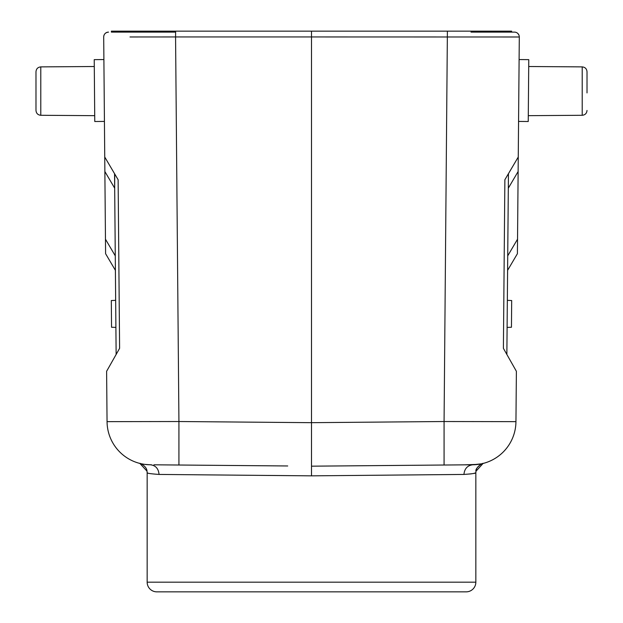 <?xml version="1.0" encoding="UTF-8"?>
<svg xmlns="http://www.w3.org/2000/svg" width="623" height="623" viewBox="0 0 623 623"><rect width="100%" height="100%" fill="white"/><g stroke="black" fill="none" stroke-linecap="round" stroke-linejoin="round"><path stroke-width="0.93" d="M507.589 32.116L511.623 32.116L511.623 31.15L111.377 31.15L111.377 32.116L175.585 32.116L175.585 31.15M311.5 31.15L311.5 36.952L519.302 36.991A4.836 4.836 90.1 0 0 514.473 32.116L471.004 32.116M129.997 36.975L175.569 36.952L175.616 32.116L111.377 32.116M496.617 32.116L502.847 32.116M511.623 31.15L511.623 32.116L513.204 32.116M518.943 35.122L517.986 33.634M516.374 32.505L515.618 32.256M505.915 177.968L518.258 157.027L519.302 36.991L493.003 36.975M516.28 371.106L503.4 348.343L504.871 179.743L508.384 173.786M447.384 32.116L444.074 421.522L515.945 421.646L516.389 371.285L515.945 421.646A43.501 43.501 87.7 0 1 472.826 464.766L473.215 464.766M106.774 371.012L116.189 354.355M104.874 157.237L105.863 158.927M105.458 158.242L104.968 157.409M108.527 32.116A4.836 4.836 -89.8 0 0 103.698 36.991L104.742 157.019L103.698 36.991C103.885 34.109 105.489 32.482 108.519 32.116C105.489 32.482 103.885 34.109 103.698 36.991L104.166 90.491M105.591 253.693L115.403 270.351L105.591 253.693L104.742 157.027L118.129 179.743L119.6 348.343L106.611 371.285L107.055 421.646L106.611 371.285L107.055 421.646L178.926 421.522L175.569 36.952L311.5 36.952L311.5 422.674L178.926 421.522L178.926 465.023L287.701 465.965M519.161 52.932L517.409 253.693L507.597 270.351L508.313 188.185L508.446 173.685L508.313 188.185L518.126 171.527M508.204 174.09L507.87 174.658M507.41 175.437L506.764 176.535M519.302 36.991L518.258 157.027L508.446 173.685L506.865 354.464L507.099 327.379L507.036 335.127L507.099 327.394L511.452 327.262L511.685 300.535L507.34 300.341L507.597 270.351L507.34 300.325M483.066 463.45L475.972 471.268C474.905 468.348 482.42 462.819 483.129 463.442L482.467 463.598M478.371 464.361L464.657 464.836M475.972 471.268L475.84 472.81L473.869 473.371M471.354 473.862L463.948 474.438C471.845 473.862 475.808 473.316 475.84 472.81L475.84 582.186A9.664 9.664 0 0 1 466.175 591.85L156.832 591.85A9.664 9.664 0 0 1 147.16 582.186L147.16 472.81C147.192 473.316 151.155 473.862 159.052 474.438L311.508 475.847L311.5 466.175L467.982 464.813M464.509 464.844L466.206 464.828M171.489 464.953L208.541 465.28M141.063 463.722L139.864 463.434L147.005 471.159L147.16 472.81L147.9 473.067M149.902 464.766L144.777 464.384M144.528 464.353L141.398 463.792M153.943 464.805L178.926 465.015M279.867 465.903L171.574 464.953M311.508 475.847L463.94 474.438C464.501 468.66 467.46 465.436 472.826 464.766A43.501 43.501 87.2 0 0 476.727 464.556L476.704 464.563A43.501 43.501 87.2 0 1 472.826 464.766L466.588 464.82M424.123 591.85L198.877 591.85M311.5 466.175L311.5 422.674L444.074 421.522L444.074 465.023L311.889 466.175M151.405 464.781L150.174 464.766A43.501 43.501 -86.6 0 1 107.055 421.646A43.501 43.501 -86.6 0 0 150.174 464.766C155.54 465.303 158.499 468.527 159.052 474.438M477.459 464.478A43.501 43.501 87.2 0 0 478.168 464.392A43.501 43.501 87.2 0 1 477.459 464.478M516.389 371.285L515.945 421.646A43.501 43.501 87.2 0 1 483.129 463.442L483.121 463.442A43.501 43.501 87.2 0 0 515.945 421.646A43.501 43.501 87.7 0 1 472.826 464.766L481.54 463.808M117.436 352.159L116.579 353.677M115.66 300.341L115.403 270.351L115.66 300.341L111.315 300.535L111.548 327.262L115.901 327.379L116.135 354.464L114.554 173.685L115.271 255.851L105.458 239.193M114.725 173.965L114.687 188.185L114.554 173.685L104.851 157.198M519.107 59.559L528.771 59.644L528.506 90.576L528.234 121.508L518.57 121.423M587.014 92.92L587.014 71.715C586.734 68.795 585.137 67.191 582.217 66.887L582.217 115.286L528.281 115.668L582.217 115.286C585.137 114.99 586.734 113.378 587.014 110.458C586.734 113.378 585.137 114.99 582.217 115.286M103.893 59.559L94.229 59.644L94.766 121.508L104.43 121.423L104.742 157.019L103.839 52.932M35.986 91.09L35.986 110.458C36.266 113.378 37.863 114.99 40.783 115.286L40.783 66.887L94.283 66.513L40.783 66.887C37.863 67.191 36.266 68.795 35.986 71.715L35.986 91.09L35.986 71.715C36.266 68.795 37.863 67.191 40.783 66.887M447.415 32.116L447.415 31.15M507.683 261.099L507.099 327.379M517.542 239.193L507.729 255.851M147.16 582.186L475.84 582.186M115.901 327.379L115.348 264.004M104.874 171.527L114.687 188.185M519.014 70.454L518.258 157.027M506.865 354.464L507.036 335.127M507.402 292.592L507.597 270.351M480.987 463.925L480.528 464.01M479.578 464.182L478.628 464.33M477.896 464.431L476.93 464.54M475.411 464.672L474.687 464.711M139.879 463.442L139.879 463.442C138.921 462.601 146.81 465.864 147.036 471.268M150.174 464.766L146.164 464.548M145.782 464.509L144.443 464.337M143.936 464.267L142.807 464.073M142.332 463.987L141.491 463.816M141.109 463.73L140.557 463.605M481.813 463.753L482.428 463.605M483.121 463.442C484.048 462.593 476.182 465.942 475.98 471.167M587.014 71.715C586.734 68.795 585.137 67.191 582.217 66.887L528.717 66.513M94.766 121.508L104.43 121.423M40.783 115.286L94.719 115.668L40.783 115.286C37.863 114.99 36.266 113.378 35.986 110.458"/></g></svg>
